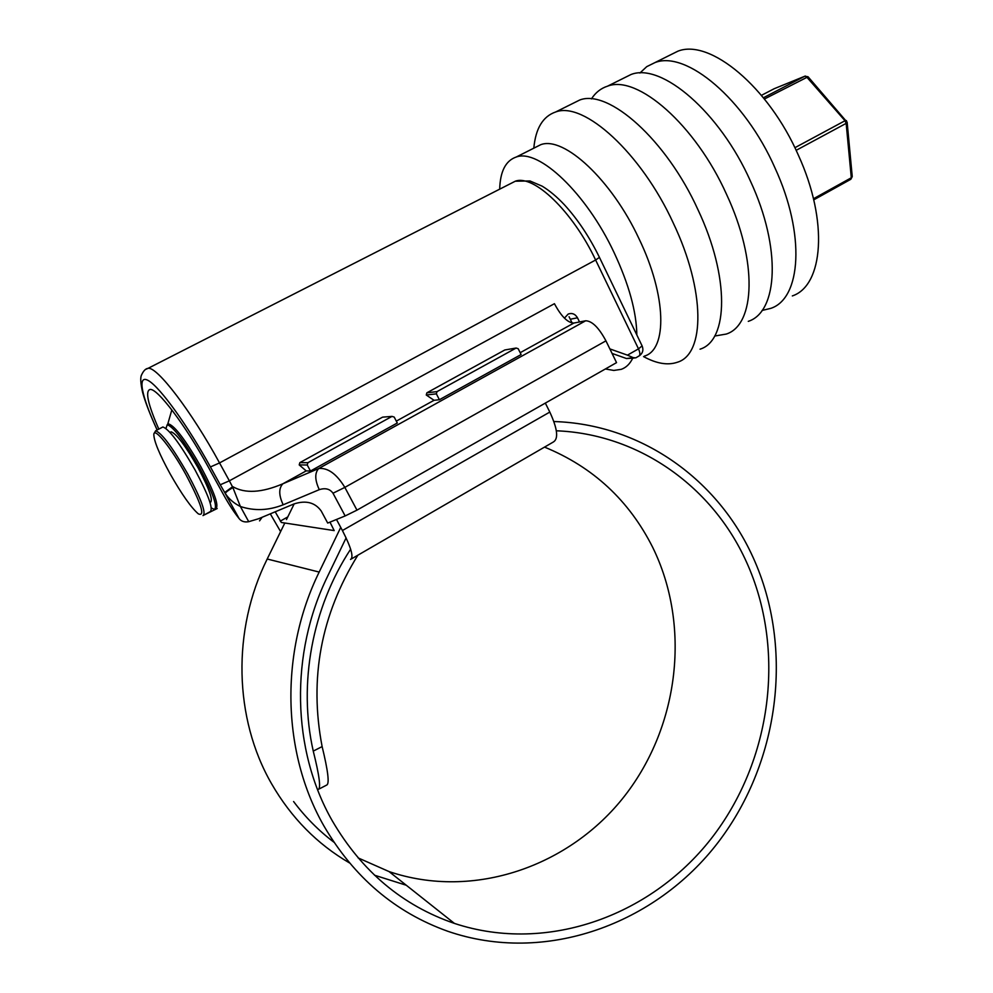 <?xml version="1.0" encoding="UTF-8"?>
<svg xmlns="http://www.w3.org/2000/svg" width="993" height="993" viewBox="0 0 993 993"><rect width="100%" height="100%" fill="white"/><g stroke="black" fill="none" stroke-linecap="round" stroke-linejoin="round"><path stroke-width="1.49" d="M609.863 348.903L627.439 355.146L638.499 348.866L595.626 260.005L219.54 462.924L229.358 480.823L554.429 303.697C561.231 316.382 567.698 322.837 573.855 323.06L585.671 320.776C592.101 320.975 598.866 327.665 605.941 340.847L344.844 487.389L356.971 510.141L345.154 515.938L333.003 493.223C329.924 488.904 325.344 487.724 319.287 489.661L283.191 504.792C268.644 510.551 254.382 511.11 240.38 506.492L248.722 521.685L258.602 518.743L294.102 503.898C306.043 500.1 315.091 502.483 321.236 511.035L327.702 523.063L345.154 515.938M356.971 510.141L616.541 362.631L605.941 340.847M248.722 521.685C244.539 522.442 241.336 521.424 239.127 518.607C234.112 512.363 228.949 504.456 223.648 494.911L208.22 466.896C185.219 424.793 157.217 387.94 150.042 389.467C145.015 391.081 147.945 404.3 158.818 429.113M310.474 471.017L397.287 423.006L394.209 417.085L392.012 416.39L307.917 462.688L307.247 465.009L310.474 471.017L306.204 470.893L299.203 464.898L299.861 462.626L307.917 462.688M426.258 395.003L434.04 400.291L439.39 399.732L521.102 354.551L518.209 348.742L516.137 348.034L437.007 391.614L436.374 393.849L426.258 395.003L426.878 392.806L437.007 391.614M579.515 321.968L577.479 317.797C575.208 313.974 572.117 312.721 568.207 314.036L564.434 318.157M634.217 358.076L626.496 358.535L612.06 353.421M572.167 323.048L569.063 316.73M217.194 508.528L204.21 514.945M626.496 358.535L633.199 357.641L627.439 355.146M239.127 518.607L224.703 492.503L232.722 486.632C245.01 493.744 261.718 492.801 282.856 483.79C278.623 488.32 278.735 495.321 283.191 504.792M306.204 470.893L282.856 483.79L318.703 468.522C327.839 467.591 336.553 473.884 344.844 487.389L333.003 493.223M225.262 493.409C228.911 498.995 233.951 503.352 240.38 506.492L232.896 487.588C228.489 490.132 225.945 492.069 225.262 493.409M224.703 492.503L220.247 484.783L229.358 480.823L232.896 487.588M585.671 320.776L318.703 468.522C314.62 473.016 314.818 480.066 319.287 489.661M633.199 357.641L635.731 357.877L638.847 356.077C640.324 355.171 640.212 352.763 638.499 348.866L642.099 345.887M185.914 474.604C171.404 448.166 154.325 426.928 153.828 434.289C153.816 440.731 159.24 453.913 170.113 473.822C181.707 494.229 191.103 507.56 198.277 513.828C205.501 517.043 201.38 503.972 185.914 474.604M154.014 433.643L155.653 430.776C161.884 433.171 172.559 447.52 187.677 473.822C201.269 499.268 206.383 513.195 203.019 515.603M167.581 424.719L168.686 423.937C175.091 426.22 185.828 440.482 200.871 466.722C214.351 492.118 219.316 506.082 215.766 508.602L215.245 508.875M165.943 428.455L167.234 424.694C173.626 426.99 184.35 441.264 199.407 467.504C212.912 492.913 217.889 506.864 214.351 509.372L211.323 507.969M170.374 432.24L171.131 431.831C176.469 433.755 185.406 445.634 197.917 467.467C209.175 488.63 213.334 500.273 210.392 502.384L210.044 502.57M161.996 427.449L162.902 426.978C169.232 429.311 179.944 443.61 195.013 469.875C208.555 495.296 213.582 509.235 210.106 511.705L203.875 515.131M499.69 189.167C500.187 171.317 505.71 160.605 516.286 157.006C538.765 148.441 586.292 193.263 614.009 252.408C628.867 284.147 636.476 311.69 636.848 335.001M534.681 147.734L540.751 144.68C563.912 135.756 611.738 179.994 639.07 238.866C666.75 296.137 667.321 349.66 644.432 356.09M533.812 148.18C535.624 128.42 542.91 116.355 555.683 111.973C583.822 101.063 641.18 152.947 673.229 222.941C705.725 290.974 704.98 354.178 677.437 362.222C667.867 365.548 656.572 363.674 643.563 356.599M572.042 103.831L579.738 100.008C608.647 88.712 666.328 139.914 697.918 209.597C729.992 277.308 728.266 340.686 700.053 349.176M591.431 98.915C595.527 92.548 600.902 88.29 607.579 86.155C637.345 74.413 695.385 124.845 726.454 194.156C758.044 261.507 755.214 325.083 726.218 334.07L714.662 336.044M622.872 78.546L631.027 74.5C661.512 62.385 719.851 112.159 750.472 181.173C781.665 248.2 777.904 311.939 748.275 321.347M639.889 73.035L646.728 66.655L654.946 62.596C686.163 50.109 744.787 99.226 774.974 167.916C805.757 234.621 801.066 298.521 770.791 308.364L762.053 310.461M669.294 55.447L677.847 51.202C709.734 38.367 768.644 86.85 798.397 155.256C828.795 221.65 823.222 285.686 792.34 295.926M794.884 147.721L845.006 120.736L846.16 123.368L847.128 122.052M852.23 176.456L851.299 177.772L846.16 123.368L796.138 150.34M764.436 99.015L808.054 76.771L804.864 76.188L763.431 97.761L804.864 76.188L806.664 76.995L845.006 120.736L846.495 120.612M850.827 179.286L852.242 176.605L847.141 122.213L808.19 76.92M632.665 358.274C629.934 363.934 626.111 367.621 621.221 369.346L613.811 370.439L605.395 368.974M262.127 517.266L259.545 520.866M392.012 416.39L382.59 417.147L299.861 462.626M280.609 531.603L270.741 514.622M351.435 558.922L553.337 442.009C558.687 438.794 557.52 428.802 549.812 412.07L545.331 403.096M336.49 519.476L342.411 530.523C351.212 547.714 353.918 557.358 350.529 559.444M439.39 399.732L436.374 393.849M516.137 348.034L504.829 349.97L426.878 392.806M329.986 522.132L334.182 530.597L281.317 522.467L275.334 512.053M307.247 465.009L299.203 464.898M556.341 430.788C638.015 433.978 710.032 485.155 744.477 557.706C785.811 644.085 773.733 755.661 713.818 835.237C654.039 914.627 548.322 954.496 454.409 923.403C402.488 905.566 361.762 871.333 332.221 820.715C291.719 749.839 289.77 653.431 327.665 576.151L346.11 537.871M544.536 447.111C592.982 466.958 629.041 500.373 652.699 547.354C690.756 624.808 679.721 724.977 624.882 795.641C570.156 866.181 473.81 900.328 389.033 871.569L358.088 857.89M333.896 842.188C318.716 830.694 305.285 817.14 293.593 801.537M349.449 862.905C317.102 844.05 291.16 817.686 271.598 783.812C233.814 718.311 231.952 629.872 267.204 559.009L284.817 523.001M553.871 421.541C639.591 424.048 715.295 477.496 751.217 553.411C794.115 643.303 781.23 759.372 718.51 841.865C655.939 924.16 545.393 964.948 447.756 931.26C395.251 912.493 353.98 877.402 323.941 826.002C281.776 752.471 279.741 652.277 319.175 572.067L340.736 527.407M406.286 885.247L374.522 875.218M317.412 789.199L318.281 789.423C321.037 788.231 319.361 775.459 313.254 751.105L322.129 746.587C328.05 770.928 329.589 783.738 326.747 785.029L319.287 788.901M322.129 746.587C309.034 678.542 320.95 614.754 357.865 555.199M313.254 751.105C297.987 683.618 312.249 607.642 350.641 549.179M286.505 519.55L294.176 503.873M599.449 257.386L595.626 260.005C572.676 211.372 533.688 174.222 515.293 181.21L510.526 183.643M146.157 369.173L148.081 368.329C156.981 366.33 191.426 411.263 219.54 462.924L210.429 466.946C187.615 425.426 160.27 387.58 148.627 380.741C136.823 373.604 141.378 395.984 157.179 429.969M220.247 484.783L210.429 466.946M573.855 323.06L520.183 352.701M434.04 400.291L396.306 421.119M571.285 319.038L577.479 317.797M850.567 179.423L813.739 199.854L850.567 179.423M813.466 198.749L851.299 177.772L850.641 179.398M805.311 76.027L774.155 88.737L761.445 95.34M549.812 412.07L342.411 530.523M287.796 516.919L280.287 521.126M267.204 559.009L319.175 572.067M639.219 355.866C642.707 353.359 643.687 350.095 642.186 346.06L599.499 257.485C589.457 236.955 577.74 219.354 564.334 204.707C556.862 196.775 549.464 190.594 542.153 186.163L529.964 180.962L515.293 181.21L148.081 368.329C145.586 368.614 143.377 370.898 141.453 375.18C140.236 377.638 140.609 383.36 142.595 392.334C145.139 401.817 149.993 414.366 157.117 430.006M167.643 424.483L171.826 409.91M167.234 424.694L168.686 423.937M170.026 432.414L171.131 431.831M155.653 430.776L162.902 426.978M516.286 157.006L540.751 144.68M555.683 111.973L579.738 100.008M607.579 86.155L631.027 74.5M654.946 62.596L677.847 51.202M389.033 871.569L454.409 923.403"/></g></svg>
